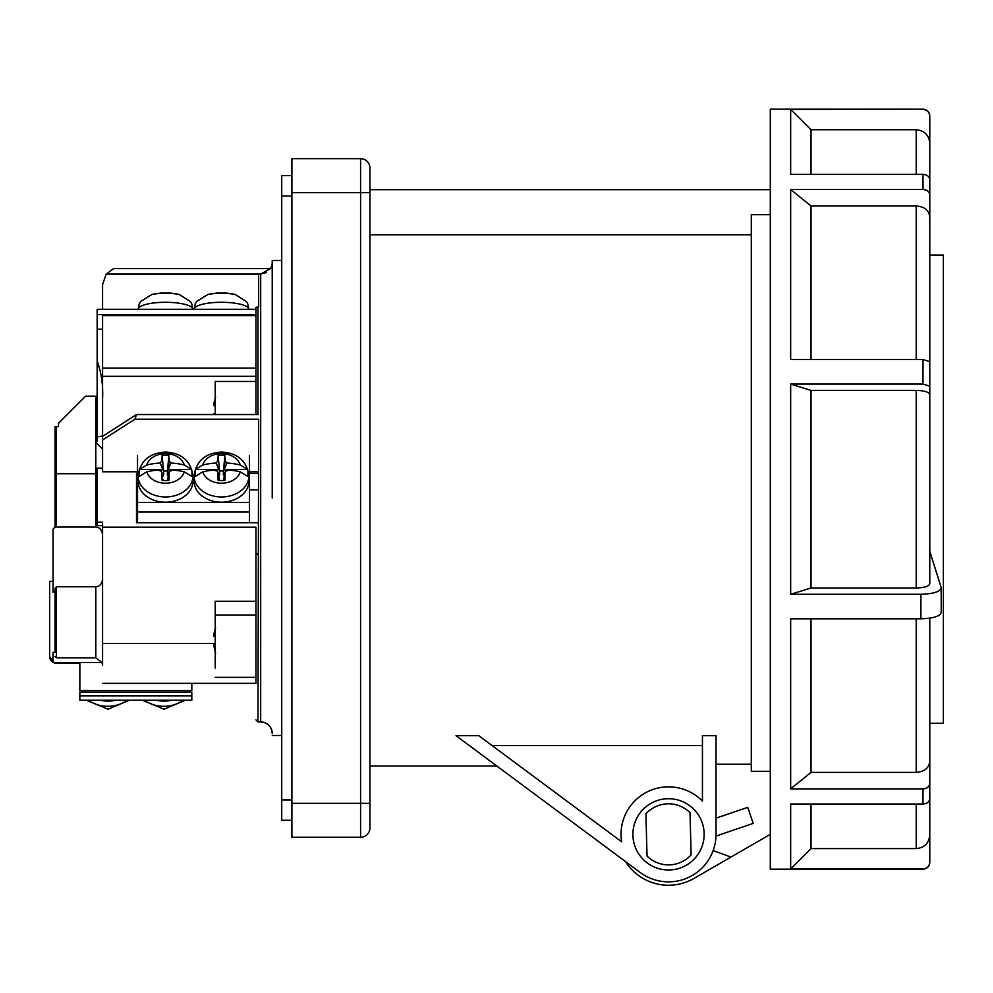 <?xml version="1.0" encoding="UTF-8"?>
<svg xmlns="http://www.w3.org/2000/svg" width="993" height="993" viewBox="0 0 993 993"><rect width="100%" height="100%" fill="white"/><g stroke="black" fill="none" stroke-linecap="round" stroke-linejoin="round"><path stroke-width="1.49" d="M272.231 262.5A11.531 11.531 0 0 1 270.468 268.619L113.562 268.619L106.102 274.192L258.652 274.192L258.652 306.825L258.652 274.192M266.285 272.603L260.712 274.043M137.53 471.787L102.577 471.787L102.577 439.973L134.899 419.207L258.652 419.207L257.981 721.911L260.687 721.911C267.688 722.594 271.536 726.442 272.231 733.442A11.531 11.531 180 0 0 260.687 721.911L260.687 274.043L106.214 274.043L102.577 284.581L102.577 309.282M102.577 534.755C101.956 529.902 99.697 527.333 95.8 527.06L55.074 527.06L55.074 474.319L56.44 473.735L56.44 426.717L55.074 426.717L58.475 426.717L58.475 423.328L85.609 396.182L97.153 396.182L95.8 396.182L95.8 442.332L97.153 440.966L97.153 436.895L102.577 436.051M257.981 554.789L255.946 552.878L255.946 527.184L255.946 683.358L102.577 683.358M255.946 601.249L215.22 601.249L215.22 668.177M102.577 449.109L95.8 442.332L95.8 473.735L56.44 473.735L56.44 527.06L55.074 527.06L53.039 529.095L53.039 592.188L55.074 592.188L55.074 652.376L53.039 652.376L53.039 662.554L102.068 662.554L95.8 657.8L95.8 586.764C99.71 586.491 101.981 583.946 102.577 579.155M55.074 497.977C55.074 515.479 55.074 515.479 55.074 497.977C55.074 480.463 55.074 480.463 55.074 497.977M55.074 656.447L56.44 657.8L95.8 657.8M272.231 497.977L272.231 260.464L272.231 497.977M249.491 489.872L258.652 489.872M255.946 376.322L102.577 376.322L102.577 368.142L255.946 368.142M255.946 315.575L102.577 315.575L102.577 368.142M255.946 381.473L215.22 381.473L215.22 414.528M102.577 376.322L102.577 439.973M137.53 501.651L136.513 501.651L136.513 473.351L137.53 473.351M249.491 473.351L258.652 473.351M258.652 522.74L136.513 522.74L136.513 473.351M249.491 471.787L258.652 471.787M56.44 663.237L79.85 663.237L53.485 662.554A6.79 6.79 180 0 0 55.732 663.2M51.835 661.425A6.79 6.79 180 0 0 53.039 662.319L49.65 656.447A6.79 6.79 180 0 0 51.462 661.053M49.65 581.339L53.039 581.339L49.65 581.339L49.65 656.447M260.687 274.043L270.468 268.619M95.8 527.06L95.8 473.735L97.153 473.686M102.068 662.554L102.577 665.409M95.8 586.764L56.44 586.764L55.074 588.328L55.074 652.376M55.074 592.188L55.074 588.328M55.161 474.12L55.074 426.717L55.074 474.319M255.946 657.8L255.946 552.878M102.577 664.59L102.577 643.489L215.22 643.489M255.946 527.184L102.577 527.184L102.577 643.489M102.577 527.184L102.577 522.157L97.153 522.157L97.153 525.657L102.577 525.657M97.153 522.157L97.153 468.15L102.577 468.15M134.899 419.207L136.513 414.528L102.577 436.337M258.652 306.825L255.946 307.371L255.946 414.528M257.981 306.825L257.981 414.528L136.513 414.528M255.946 309.282L97.153 309.282L97.153 314.632L255.946 314.632M97.153 436.895L97.153 314.632M97.153 361.191C101.423 372.561 103.235 385.123 102.577 398.901M97.153 329.242L102.577 329.242M79.85 695.832L79.85 692.183L191.81 692.183L191.81 695.832L79.85 695.832L79.85 700.202L191.81 700.202L191.81 695.832M79.85 662.554L79.85 689.763M191.81 683.358L191.81 689.763M162.616 468.994L163.361 468.907M218.597 468.994L219.354 468.907M137.53 455.638L137.53 522.74M249.491 455.638L249.491 502.421L137.53 502.421M249.491 522.74L249.491 502.421M162.331 474.977L163.708 474.915L161.822 476.33M167.345 475.188L168.438 475.411M192.915 309.369L191.798 303.97A26.439 6.839 180 0 0 191.575 303.573L190.433 301.512L179.237 294.524A19.314 5.002 180 0 0 165.31 293.034A19.314 5.002 180 0 0 151.805 294.524L140.609 301.512L139.454 303.573A26.439 6.839 180 0 0 139.243 303.97L138.126 309.369M161.933 293.233L169.108 293.233M248.895 309.369L247.778 303.97A26.439 6.839 180 0 0 247.567 303.573L246.413 301.512L235.217 294.524A19.314 5.002 180 0 0 221.29 293.034A19.314 5.002 180 0 0 207.785 294.524L196.589 301.512L195.447 303.573A26.439 6.839 180 0 0 195.224 303.97L194.107 309.369M225.088 293.233L217.914 293.233M165.31 483.219A19.314 14.796 180 0 1 146.741 471.861L139.454 476.317A26.439 20.257 180 0 1 139.454 469.441L146.741 464.985A19.314 14.796 180 0 1 165.732 453.64A19.314 14.796 180 0 1 184.301 464.985L191.575 469.441A26.439 20.257 180 0 1 191.575 476.317L184.301 471.861A19.314 14.796 180 0 1 165.31 483.219M161.822 479.123L163.708 480.55M192.915 475.97L192.915 481.195A27.394 20.99 0 0 1 165.322 502.185A27.394 20.99 0 0 1 138.126 481.195L138.126 475.97A27.394 20.99 0 0 0 165.223 496.959A27.394 20.99 0 0 0 192.915 475.97C190.954 461.124 181.918 453.143 165.781 452.051C149.384 452.932 140.162 460.901 138.126 475.97M184.301 471.861A54.106 34.78 180 0 0 170.846 469.875L169.108 472.631L168.897 480.538L162.132 480.538L161.933 472.631L160.196 469.875A54.106 34.78 180 0 0 146.741 471.861M167.345 480.376L169.17 472.035L167.345 480.538M191.575 469.441L168.289 469.441L170.846 462.999A54.106 34.78 0 0 1 184.301 464.985M171.032 470.905L168.289 469.441M146.741 464.985A54.106 34.78 0 0 1 160.196 462.999L162.753 469.441L139.454 469.441M162.753 469.441L160.01 470.905M162.008 476.317L162.753 476.317L161.958 473.897M163.708 474.89L163.547 471.005L167.482 471.005L167.333 474.89L169.108 460.553L170.846 462.999M169.207 476.33L167.333 474.89M167.482 471.005L168.897 455.204L169.108 460.553M163.547 471.005L162.132 455.204L168.897 455.204M162.132 455.204L161.933 460.553L160.196 462.999M162.641 475.957L163.46 475.895M162.107 479.693L163.026 479.594M162.12 480.016L163.373 479.867M240.281 471.861A19.314 14.796 180 0 1 221.29 483.219A19.314 14.796 180 0 1 202.721 471.861L195.447 476.317A26.439 20.257 180 0 1 195.447 469.441L202.721 464.985A19.314 14.796 180 0 1 221.712 453.64A19.314 14.796 180 0 1 240.281 464.985L247.567 469.441A26.439 20.257 180 0 1 247.567 476.317L240.281 471.861A54.106 34.78 180 0 0 226.826 469.875L225.088 472.631L224.89 480.538L218.125 480.538L217.852 472.047L219.676 480.376M225.088 472.631L223.4 480.19M217.815 479.123L219.689 480.55L217.914 472.631L216.176 469.875A54.106 34.78 180 0 0 202.721 471.861M248.895 475.97L248.895 481.195A27.394 20.99 0 0 1 221.302 502.185A27.394 20.99 0 0 1 194.107 481.195L194.107 475.97A27.394 20.99 0 0 0 221.203 496.959A27.394 20.99 0 0 0 248.895 475.97C246.947 461.124 237.898 453.143 221.762 452.051C205.365 452.932 196.142 460.901 194.107 475.97M227.012 470.905L224.269 469.441L226.826 462.999A54.106 34.78 0 0 1 240.281 464.985M225.2 476.33L223.313 474.89L225.088 460.553L226.826 462.999M247.567 469.441L224.269 469.441M218.001 476.317L218.733 476.317L217.976 475.461M202.721 464.985A54.106 34.78 0 0 1 216.176 462.999L218.733 469.441L195.447 469.441M218.733 469.441L215.99 470.905M223.313 474.89L223.475 471.005L219.54 471.005L219.689 474.89L217.815 476.33M223.475 471.005L224.89 455.204L225.088 460.553M219.54 471.005L218.125 455.204L224.89 455.204M218.125 455.204L217.914 460.553L216.176 462.999M213.607 636.401L213.843 634.117L213.607 636.401L215.22 636.401M213.843 634.117L215.593 627.514M215.593 653.431L213.607 644.544L215.22 644.544M215.22 413.833L213.607 413.833L213.644 414.528M213.607 405.678L213.843 403.406L213.607 405.678L215.22 405.678M213.843 403.406L215.593 396.803L213.843 403.406M751.304 234.807L369.942 234.807M702.448 735.689L716.027 735.689L716.027 834.356A47.503 47.503 0 0 1 640.2 872.487L456.01 735.689L478.775 735.689L621.606 841.766A47.503 47.503 0 0 1 702.448 801.103L702.448 735.689M492.094 745.582L702.448 745.582M704.149 834.356A35.624 35.624 0 0 1 668.525 869.98A35.624 35.624 0 0 1 632.901 834.356A35.624 35.624 0 0 1 668.525 798.72A35.624 35.624 0 0 1 704.149 834.356M369.942 827.901A9.359 9.359 0 0 1 360.583 837.26L291.905 837.26L291.905 158.681L360.583 158.681L360.583 837.26A9.359 9.359 0 0 0 369.942 827.901L369.942 803.337L291.905 803.337M360.583 158.681A9.359 9.359 0 0 1 369.942 168.04L369.942 803.337M770.307 189.688L369.942 189.688L369.942 192.605L291.905 192.605M770.307 214.662L751.304 214.662L751.304 771.313L770.307 771.313M456.01 735.689L625.528 861.589A50.891 50.891 0 0 0 693.97 878.42L770.307 834.356M929.783 370.041L929.783 179.832C929.374 176.493 927.114 174.669 922.994 174.346L790.664 174.346L790.664 109.391L922.994 109.168L770.307 109.168L770.307 869.185L922.994 869.185C927.102 868.776 929.374 866.517 929.783 862.408M790.664 109.391L811.02 129.76L811.02 174.346M811.02 390.373L811.02 587.98L790.664 594.286L790.664 384.08L811.02 390.373L916.204 390.373L916.204 587.98C924.446 587.744 928.964 586.342 929.783 583.785L929.783 361.651L922.994 359.553L922.994 384.08L929.783 386.178M916.204 390.373C924.446 390.621 928.964 392.024 929.783 394.569M916.204 587.98L811.02 587.98M922.994 384.08L790.664 384.08M922.994 174.346L922.994 189.502L790.664 189.502L790.664 359.553L922.994 359.553M790.664 189.502L811.02 205.985L916.204 205.985C924.446 206.631 928.964 210.293 929.783 216.971M811.02 205.985L811.02 359.553M922.994 189.502C927.114 189.824 929.374 191.661 929.783 195L929.783 116.181C929.374 112.048 927.114 109.789 922.994 109.391M811.02 129.76L916.204 129.76C924.446 130.555 928.964 135.085 929.783 143.34M929.783 255.064L943.35 255.064L943.35 723.289L929.783 723.289L929.783 862.185L929.783 776.551M916.204 618.8L916.204 772.38C924.446 771.735 928.964 768.073 929.783 761.395L929.783 618.167M916.204 804.02L916.204 848.605L811.02 848.605L790.664 868.974L922.994 868.974C927.114 868.577 929.374 866.306 929.783 862.185M916.204 848.605C924.446 847.799 928.964 843.28 929.783 835.014M811.02 804.02L811.02 848.605M790.664 868.974L790.664 804.02L922.994 804.02C927.114 803.697 929.374 801.86 929.783 798.521L929.783 761.395C928.964 768.073 924.446 771.735 916.204 772.38L811.02 772.38L790.664 788.864L922.994 788.864C927.114 788.541 929.374 786.704 929.783 783.365M811.02 618.8L811.02 772.38M790.664 594.286L920.883 594.286L920.883 618.8L790.664 618.8L790.664 788.864M920.883 594.286C934.177 593.814 940.93 591.505 941.153 587.372L929.783 551.363M941.24 612.52L941.153 587.372M941.153 611.899C940.942 616.032 934.19 618.329 920.883 618.8M716.027 818.145L747.717 807.346L753.19 823.396L715.99 836.081M713.16 850.591L730.947 857.071M751.304 764.238L716.027 764.238M647.026 856.04L645.922 813.813A30.535 30.535 0 0 1 690.011 812.659L691.128 854.886A30.535 30.535 0 0 1 647.026 856.04M291.905 175.637L281.727 175.637L281.727 820.305L291.905 820.305M56.44 586.764L56.44 657.8M215.22 615.002L255.946 615.002M79.85 690.594L191.81 690.594M249.491 511.978L137.53 511.978M115.709 700.202A27.394 20.99 180 0 1 108.038 701.083A27.394 20.99 180 0 1 99.97 700.202M127.166 700.202A27.394 20.99 180 0 1 108.138 706.308A27.394 20.99 180 0 1 88.514 700.202M183.146 700.202A27.394 20.99 180 0 1 164.118 706.308A27.394 20.99 180 0 1 144.494 700.202M171.69 700.202A27.394 20.99 180 0 1 164.019 701.083A27.394 20.99 180 0 1 155.951 700.202M138.126 309.282A27.394 7.088 0 0 1 165.223 302.282A27.394 7.088 0 0 1 192.915 309.282M194.107 309.282A27.394 7.088 0 0 1 221.203 302.282A27.394 7.088 0 0 1 248.895 309.282M162.591 460.33A27.394 20.99 0 0 0 161.933 460.38M218.584 460.33A27.394 20.99 0 0 0 217.914 460.38M916.204 129.76L916.204 174.346M916.204 205.985L916.204 359.553M922.994 788.864L922.994 804.02M291.905 196.006L281.727 196.006M291.905 799.948L281.727 799.948M255.946 677.363L215.22 677.363M281.727 260.464L272.231 260.464M281.727 735.478L272.231 735.478M257.981 721.911L255.946 719.875M86.304 700.202L108.1 709.238L129.363 700.202M142.297 700.202L164.093 709.238L185.356 700.202M179.237 294.524L168.971 292.873M162.058 292.873L151.805 294.524M235.217 294.524L224.964 292.873M218.05 292.873L207.785 294.524M369.942 766.013L496.835 766.013M922.994 109.168C927.102 109.578 929.374 111.849 929.783 115.958"/></g></svg>
